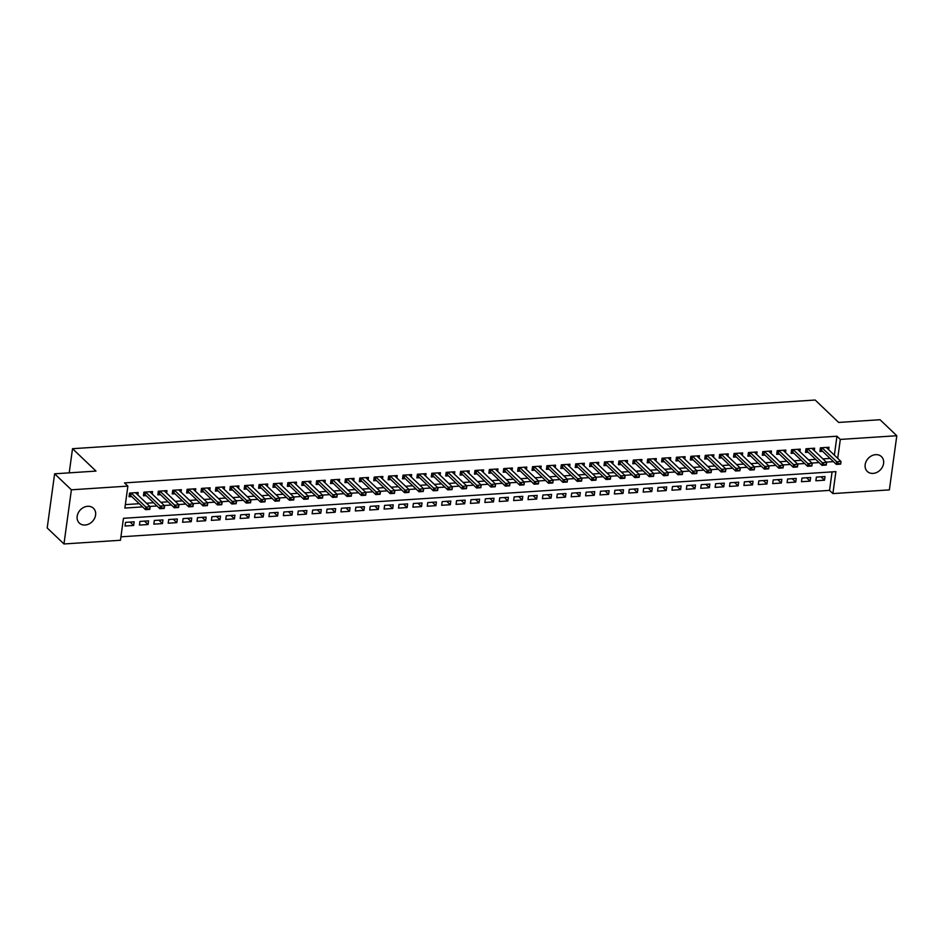 <?xml version="1.0" encoding="UTF-8"?>
<svg xmlns="http://www.w3.org/2000/svg" width="944" height="944" viewBox="0 0 944 944"><rect width="100%" height="100%" fill="white"/><g stroke="black" fill="none" stroke-linecap="round" stroke-linejoin="round"><path stroke-width="1.42" d="M87.674 506.291A10.242 8.354 -46.3 0 1 93.456 508.25A10.242 8.354 -46.3 0 1 94.542 518.421A10.242 8.354 -46.3 0 1 85.102 525.029A10.242 8.354 -46.3 0 1 79.32 523.07A10.242 8.354 -46.3 0 1 78.234 512.899A10.242 8.354 -46.3 0 1 87.674 506.291M875.666 454.666A10.242 8.354 -46.3 0 1 881.448 456.625A10.242 8.354 -46.3 0 1 882.534 466.796A10.242 8.354 -46.3 0 1 873.094 473.404A10.242 8.354 -46.3 0 1 867.312 471.445A10.242 8.354 -46.3 0 1 866.226 461.274A10.242 8.354 -46.3 0 1 875.666 454.666M63.968 543.968L47.2 527.967L54.622 473.805L95.993 471.091L72.523 448.695L815.179 400.032L838.65 422.44L880.032 419.726L896.8 435.727L889.378 489.889L832.891 493.594L835.9 471.634L123.463 518.303L120.454 540.263L63.968 543.968L71.39 489.806L127.877 486.101L124.868 508.061L142.591 506.893M120.926 536.817L829.54 490.384L832.891 493.594M137.848 494.986L138.178 492.52L129.552 493.087L129.045 496.745L131.771 496.568M152.244 494.042L152.574 491.576L143.936 492.143L143.441 495.801L146.167 495.624M166.628 493.098L166.97 490.632L158.332 491.199L157.837 494.868L160.563 494.68M181.024 492.154L181.366 489.7L172.728 490.266L172.221 493.924L174.947 493.747M195.42 491.21L195.75 488.756L187.113 489.322L186.617 492.98L189.343 492.803M209.804 490.266L210.146 487.812L201.509 488.378L201.013 492.036L203.739 491.859M224.2 489.322L224.542 486.868L215.905 487.434L215.397 491.092L218.123 490.915M238.596 488.378L238.926 485.924L230.301 486.49L229.793 490.148L232.519 489.971M252.992 487.434L253.322 484.98L244.685 485.546L244.189 489.204L246.915 489.027M267.376 486.502L267.718 484.036L259.081 484.602L258.573 488.26L261.311 488.083M281.772 485.558L282.114 483.092L273.477 483.658L272.969 487.316L275.695 487.139M296.168 484.614L296.499 482.148L287.861 482.714L287.365 486.372L290.091 486.195M310.552 483.67L310.895 481.204L302.257 481.77L301.761 485.428L304.487 485.251M324.948 482.726L325.291 480.26L316.653 480.826L316.146 484.496L318.871 484.307M339.344 481.782L339.675 479.328L331.049 479.882L330.542 483.552L333.267 483.375M353.729 480.838L354.071 478.384L345.433 478.95L344.938 482.608L347.663 482.431M368.125 479.894L368.467 477.44L359.829 478.006L359.322 481.664L362.059 481.487M382.521 478.95L382.851 476.496L374.225 477.062L373.718 480.72L376.444 480.543M396.917 478.006L397.247 475.552L388.609 476.118L388.114 479.776L390.84 479.599M411.301 477.062L411.643 474.608L403.005 475.174L402.51 478.832L405.236 478.655M425.697 476.13L426.039 473.664L417.401 474.23L416.894 477.888L419.62 477.711M440.093 475.186L440.423 472.72L431.786 473.286L431.29 476.944L434.016 476.767M454.477 474.242L454.819 471.776L446.182 472.342L445.686 476L448.412 475.823M468.873 473.298L469.215 470.832L460.578 471.398L460.07 475.056L462.796 474.879M483.269 472.354L483.599 469.888L474.974 470.454L474.466 474.124L477.192 473.935M497.665 471.41L497.995 468.956L489.358 469.51L488.862 473.18L491.588 472.991M512.049 470.466L512.391 468.012L503.754 468.578L503.258 472.236L505.984 472.059M526.445 469.522L526.787 467.068L518.15 467.634L517.642 471.292L520.368 471.115M540.841 468.578L541.172 466.124L532.534 466.69L532.038 470.348L534.764 470.171M555.225 467.634L555.568 465.18L546.93 465.746L546.434 469.404L549.16 469.227M569.621 466.69L569.964 464.236L561.326 464.802L560.819 468.46L563.544 468.283M584.017 465.746L584.348 463.292L575.722 463.858L575.215 467.516L577.94 467.339M598.413 464.814L598.744 462.348L590.106 462.914L589.611 466.572L592.336 466.395M612.798 463.87L613.14 461.404L604.502 461.97L603.995 465.628L606.732 465.451M627.194 462.926L627.524 460.46L618.898 461.026L618.391 464.684L621.117 464.507M641.59 461.982L641.92 459.516L633.282 460.082L632.787 463.752L635.513 463.563M655.974 461.038L656.316 458.583L647.678 459.138L647.183 462.808L649.909 462.619M670.37 460.094L670.712 457.639L662.074 458.206L661.567 461.864L664.293 461.687M684.766 459.15L685.096 456.695L676.459 457.262L675.963 460.92L678.689 460.743M699.15 458.206L699.492 455.751L690.855 456.318L690.359 459.976L693.085 459.799M713.546 457.262L713.888 454.807L705.251 455.374L704.743 459.032L707.481 458.855M727.942 456.318L728.272 453.863L719.647 454.43L719.139 458.088L721.865 457.911M742.338 455.374L742.668 452.919L734.031 453.486L733.535 457.144L736.261 456.967M756.722 454.442L757.064 451.975L748.427 452.542L747.931 456.2L750.657 456.023M771.118 453.498L771.46 451.031L762.823 451.598L762.315 455.256L765.041 455.079M785.514 452.554L785.845 450.087L777.207 450.654L776.711 454.312L779.437 454.135M799.898 451.61L800.241 449.143L791.603 449.71L791.107 453.368L793.833 453.191M814.294 450.666L814.637 448.199L805.999 448.766L805.492 452.436L808.217 452.247M820.961 476.803L824.513 480.201L815.876 480.767L816.383 477.109L825.009 476.543L824.513 480.201M806.565 477.747L810.117 481.145L801.48 481.711L801.987 478.053L810.625 477.487L810.117 481.145M792.169 478.691L795.733 482.089L787.095 482.655L787.591 478.997L796.229 478.431L795.733 482.089M777.773 479.635L781.337 483.033L772.699 483.599L773.207 479.93L781.833 479.375L781.337 483.033M763.389 480.579L766.941 483.977L758.303 484.543L758.811 480.874L767.448 480.307L766.941 483.977M748.993 481.523L752.545 484.909L743.919 485.476L744.415 481.818L753.052 481.251L752.545 484.909M734.597 482.467L738.161 485.853L729.523 486.42L730.019 482.762L738.656 482.195L738.161 485.853M720.213 483.411L723.765 486.797L715.127 487.364L715.635 483.706L724.272 483.139L723.765 486.797M705.817 484.355L709.369 487.741L700.743 488.308L701.239 484.65L709.876 484.083L709.369 487.741M691.421 485.299L694.985 488.685L686.347 489.252L686.843 485.594L695.48 485.027L694.985 488.685M677.037 486.231L680.589 489.629L671.951 490.196L672.458 486.538L681.084 485.971L680.589 489.629M662.641 487.175L666.193 490.573L657.555 491.14L658.062 487.482L666.7 486.915L666.193 490.573M648.245 488.119L651.808 491.517L643.171 492.084L643.666 488.426L652.304 487.859L651.808 491.517M633.849 489.063L637.412 492.461L628.775 493.028L629.27 489.37L637.908 488.803L637.412 492.461M619.465 490.007L623.016 493.405L614.379 493.972L614.886 490.302L623.524 489.747L623.016 493.405M605.069 490.951L608.62 494.349L599.995 494.916L600.49 491.246L609.128 490.679L608.62 494.349M590.673 491.895L594.236 495.293L585.599 495.848L586.094 492.19L594.732 491.623L594.236 495.293M576.288 492.839L579.84 496.225L571.203 496.792L571.71 493.134L580.336 492.567L579.84 496.225M561.892 493.783L565.444 497.169L556.807 497.736L557.314 494.078L565.952 493.511L565.444 497.169M547.496 494.727L551.06 498.113L542.422 498.68L542.918 495.022L551.556 494.455L551.06 498.113M533.1 495.671L536.664 499.057L528.026 499.624L528.534 495.966L537.16 495.399L536.664 499.057M518.716 496.603L522.268 500.001L513.63 500.568L514.138 496.91L522.775 496.343L522.268 500.001M504.32 497.547L507.872 500.945L499.246 501.512L499.742 497.854L508.379 497.287L507.872 500.945M489.924 498.491L493.488 501.889L484.85 502.456L485.346 498.798L493.983 498.231L493.488 501.889M475.54 499.435L479.092 502.833L470.454 503.4L470.962 499.742L479.599 499.175L479.092 502.833M461.144 500.379L464.696 503.777L456.07 504.344L456.566 500.674L465.203 500.119L464.696 503.777M446.748 501.323L450.312 504.721L441.674 505.288L442.17 501.618L450.807 501.052L450.312 504.721M432.352 502.267L435.916 505.665L427.278 506.22L427.785 502.562L436.411 501.996L435.916 505.665M417.968 503.211L421.52 506.598L412.882 507.164L413.389 503.506L422.027 502.94L421.52 506.598M403.572 504.155L407.135 507.542L398.498 508.108L398.993 504.45L407.631 503.884L407.135 507.542M389.176 505.099L392.739 508.486L384.102 509.052L384.597 505.394L393.235 504.828L392.739 508.486M374.792 506.043L378.343 509.43L369.706 509.996L370.213 506.338L378.851 505.772L378.343 509.43M360.396 506.975L363.947 510.374L355.322 510.94L355.817 507.282L364.455 506.716L363.947 510.374M346 507.919L349.563 511.318L340.926 511.884L341.421 508.226L350.059 507.66L349.563 511.318M331.615 508.863L335.167 512.262L326.53 512.828L327.037 509.17L335.663 508.604L335.167 512.262M317.219 509.807L320.771 513.206L312.134 513.772L312.641 510.114L321.279 509.548L320.771 513.206M302.823 510.751L306.387 514.15L297.749 514.716L298.245 511.058L306.883 510.492L306.387 514.15M288.427 511.695L291.991 515.094L283.353 515.66L283.861 511.99L292.487 511.424L291.991 515.094M274.043 512.639L277.595 516.038L268.957 516.592L269.465 512.934L278.102 512.368L277.595 516.038M259.647 513.583L263.199 516.97L254.573 517.536L255.069 513.878L263.706 513.312L263.199 516.97M245.251 514.527L248.815 517.914L240.177 518.48L240.673 514.822L249.31 514.256L248.815 517.914M230.867 515.471L234.419 518.858L225.781 519.424L226.289 515.766L234.926 515.2L234.419 518.858M216.471 516.415L220.023 519.802L211.385 520.368L211.893 516.71L220.53 516.144L220.023 519.802M202.075 517.347L205.639 520.746L197.001 521.312L197.497 517.654L206.134 517.088L205.639 520.746M187.679 518.291L191.243 521.69L182.605 522.256L183.112 518.598L191.738 518.032L191.243 521.69M173.295 519.235L176.847 522.634L168.209 523.2L168.716 519.542L177.354 518.976L176.847 522.634M158.899 520.179L162.451 523.578L153.825 524.144L154.32 520.486L162.958 519.92L162.451 523.578M144.503 521.123L148.066 524.522L139.429 525.088L139.924 521.43L148.562 520.864L148.066 524.522M829.54 490.384L832.077 471.882M134.178 521.808L125.54 522.362L125.033 526.032L133.67 525.466L134.178 521.808M834.366 455.138L836.95 436.222L124.525 482.903L127.877 486.101M125.34 504.603L139.24 503.695M146.485 503.223L153.636 502.751M160.869 502.279L168.032 501.807M175.265 501.335L182.416 500.875M189.661 500.391L196.812 499.931M204.057 499.447L211.208 498.987M218.442 498.515L225.592 498.043M232.838 497.571L239.988 497.099M247.234 496.627L254.384 496.155M261.618 495.683L268.78 495.211M276.014 494.739L283.165 494.267M290.41 493.795L297.561 493.323M304.806 492.851L311.957 492.379M319.19 491.907L326.341 491.435M333.586 490.963L340.737 490.502M347.982 490.019L355.133 489.558M362.366 489.075L369.529 488.614M376.762 488.131L383.913 487.67M391.158 487.198L398.309 486.726M405.542 486.254L412.705 485.782M419.938 485.31L427.089 484.838M434.334 484.366L441.485 483.894M448.73 483.422L455.881 482.95M463.115 482.478L470.265 482.006M477.511 481.534L484.661 481.062M491.907 480.59L499.057 480.118M506.291 479.646L513.453 479.186M520.687 478.702L527.838 478.242M535.083 477.758L542.234 477.298M549.479 476.826L556.63 476.354M563.863 475.882L571.014 475.41M578.259 474.938L585.41 474.466M592.655 473.994L599.806 473.522M607.039 473.05L614.202 472.578M621.435 472.106L628.586 471.634M635.831 471.162L642.982 470.69M650.215 470.218L657.378 469.746M664.611 469.274L671.762 468.814M679.007 468.33L686.158 467.87M693.403 467.386L700.554 466.926M707.788 466.454L714.938 465.982M722.184 465.51L729.334 465.038M736.58 464.566L743.73 464.094M750.964 463.622L758.126 463.15M765.36 462.678L772.511 462.206M779.756 461.734L786.907 461.262M794.152 460.79L801.303 460.318M808.536 459.846L815.687 459.374M822.932 458.902L830.083 458.442M828.69 449.722L829.021 447.267L820.395 447.834L819.888 451.492L822.613 451.315M72.523 448.695L69.219 472.85M54.622 473.805L71.39 489.806M836.95 436.222L840.313 439.42L896.8 435.727M837.717 458.336L840.313 439.42M149.836 506.421L156.987 505.96M164.232 505.477L171.383 505.016M178.617 504.533L185.779 504.072M193.013 503.6L200.163 503.128M207.409 502.656L214.559 502.184M221.793 501.712L228.955 501.24M236.189 500.768L243.34 500.296M250.585 499.824L257.736 499.352M264.981 498.88L272.132 498.408M279.365 497.936L286.516 497.464M293.761 496.992L300.912 496.52M308.157 496.048L315.308 495.588M322.541 495.104L329.704 494.644M336.937 494.16L344.088 493.7M351.333 493.216L358.484 492.756M365.729 492.284L372.88 491.812M380.113 491.34L387.264 490.868M394.509 490.396L401.66 489.924M408.905 489.452L416.056 488.98M423.29 488.508L430.452 488.036M437.686 487.564L444.836 487.092M452.082 486.62L459.232 486.148M466.466 485.676L473.628 485.204M480.862 484.732L488.013 484.272M495.258 483.788L502.409 483.328M509.654 482.844L516.805 482.384M524.038 481.912L531.201 481.44M538.434 480.968L545.585 480.496M552.83 480.024L559.981 479.552M567.214 479.08L574.377 478.608M581.61 478.136L588.761 477.664M596.006 477.192L603.157 476.72M610.402 476.248L617.553 475.776M624.786 475.304L631.937 474.832M639.182 474.36L646.333 473.9M653.578 473.416L660.729 472.956M667.963 472.472L675.125 472.012M682.359 471.54L689.509 471.068M696.755 470.596L703.905 470.124M711.151 469.652L718.301 469.18M725.535 468.708L732.686 468.236M739.931 467.764L747.082 467.292M754.327 466.82L761.478 466.348M768.711 465.876L775.874 465.404M783.107 464.932L790.258 464.46M797.503 463.988L804.654 463.528M811.887 463.044L819.05 462.584M826.283 462.1L833.434 461.64M130.119 522.067L133.67 525.466M826.295 447.444L841.01 461.486L840.656 464.118L836.337 464.401L821.575 450.323A1.605 0.614 7.8 0 0 821.315 450.135L820.159 449.509M838.437 464.07L840.656 463.48L836.337 464.401L836.703 461.769L821.976 447.727M838.496 463.622L836.703 461.769L841.01 461.486L840.656 463.48M811.911 448.388L826.625 462.43L826.26 465.062L821.941 465.345L807.191 451.267A1.605 0.614 7.8 0 0 806.919 451.079L805.763 450.453M824.041 465.003L826.26 464.424L821.941 465.345L822.307 462.713L807.592 448.671M824.112 464.566L822.307 462.713L826.625 462.43L826.26 464.424M797.515 449.332L812.229 463.374L811.864 466.006L807.557 466.289L792.795 452.211A1.605 0.614 7.8 0 0 792.523 452.023L791.379 451.397M809.657 465.947L811.875 465.368L807.557 466.289L807.911 463.657L793.196 449.615M809.716 465.51L807.911 463.657L812.229 463.374L811.875 465.368M783.119 450.264L797.833 464.318L797.479 466.95L793.161 467.233L778.399 453.155A1.605 0.614 7.8 0 0 778.127 452.967L776.983 452.341M795.261 466.891L797.479 466.312L793.161 467.233L793.515 464.601L778.8 450.548M795.32 466.454L793.515 464.601L797.833 464.318L797.479 466.312M768.723 451.208L783.449 465.25L783.083 467.894L778.765 468.177L764.015 454.099A1.605 0.614 7.8 0 0 763.743 453.899L762.587 453.285M780.865 467.835L783.083 467.256L778.765 468.177L779.13 465.534L764.416 451.492M780.924 467.398L779.13 465.534L783.449 465.25L783.083 467.256M754.339 452.152L769.053 466.194L768.687 468.838L764.369 469.121L749.619 455.032A1.605 0.614 7.8 0 0 749.347 454.843L748.191 454.229M766.481 468.779L768.699 468.2L764.369 469.121L764.734 466.478L750.02 452.436M766.54 468.342L764.734 466.478L769.053 466.194L768.699 468.2M739.943 453.096L754.657 467.138L754.303 469.782L749.984 470.065L735.223 455.976A1.605 0.614 7.8 0 0 734.951 455.787L733.807 455.173M752.085 469.723L754.303 469.144L749.984 470.065L750.338 467.422L735.624 453.38M752.144 469.286L750.338 467.422L754.657 467.138L754.303 469.144M725.547 454.04L740.273 468.082L739.907 470.726L735.588 470.997L720.838 456.92A1.605 0.614 7.8 0 0 720.567 456.731L719.411 456.105M737.689 470.667L739.907 470.088L735.588 470.997L735.954 468.366L721.228 454.324L720.838 456.92M737.748 470.23L735.954 468.366L740.273 468.082L739.907 470.088M711.162 454.984L725.877 469.026L725.511 471.658L721.192 471.941L706.442 457.864A1.605 0.614 7.8 0 0 706.171 457.675L705.015 457.049M723.293 471.611L725.523 471.032L721.192 471.941L721.558 469.31L706.844 455.268L706.442 457.864M723.364 471.174L721.558 469.31L725.877 469.026L725.523 471.032M696.766 455.928L711.481 469.97L711.127 472.602L706.808 472.885L692.046 458.808A1.605 0.614 7.8 0 0 691.775 458.619L690.63 457.993M708.909 472.555L711.127 471.976L706.808 472.885L707.162 470.254L692.448 456.212L692.046 458.808M708.968 472.118L707.162 470.254L711.481 469.97L711.127 471.976M682.37 456.872L697.085 470.914L696.731 473.546L692.412 473.829L677.65 459.752A1.605 0.614 7.8 0 0 677.379 459.563L676.234 458.937M694.513 473.499L696.731 472.909L692.412 473.829L692.778 471.198L678.052 457.156L677.65 459.752M694.572 473.05L692.778 471.198L697.085 470.914L696.731 472.909M667.974 457.816L682.701 471.858L682.335 474.49L678.016 474.773L663.266 460.696A1.605 0.614 7.8 0 0 662.995 460.507L661.838 459.881M680.117 474.443L682.335 473.853L678.016 474.773L678.382 472.142L663.667 458.1M680.176 473.994L678.382 472.142L682.701 471.858L682.335 473.853M653.59 458.76L668.305 472.802L667.939 475.434L663.632 475.717L648.87 461.64A1.605 0.614 7.8 0 0 648.599 461.451L647.454 460.825M665.732 475.387L667.951 474.797L663.632 475.717L663.986 473.086L649.271 459.044M665.791 474.938L663.986 473.086L668.305 472.802L667.951 474.797M639.194 459.704L653.909 473.746L653.555 476.378L649.236 476.661L634.474 462.584A1.605 0.614 7.8 0 0 634.203 462.395L633.058 461.769M651.336 476.319L653.555 475.741L649.236 476.661L649.59 474.03L634.875 459.988M651.395 475.882L649.59 474.03L653.909 473.746L653.555 475.741M624.798 460.637L639.525 474.69L639.159 477.322L634.84 477.605L620.09 463.528A1.605 0.614 7.8 0 0 619.819 463.339L618.662 462.713M636.94 477.263L639.159 476.685L634.84 477.605L635.206 474.974L620.479 460.92M636.999 476.826L635.206 474.974L639.525 474.69L639.159 476.685M610.414 461.581L625.129 475.623L624.763 478.266L620.444 478.549L605.694 464.472A1.605 0.614 7.8 0 0 605.423 464.271L604.266 463.657M622.556 478.207L624.775 477.629L620.444 478.549L620.81 475.906L606.095 461.864M622.615 477.77L620.81 475.906L625.129 475.623L624.775 477.629M596.018 462.525L610.733 476.567L610.379 479.21L606.06 479.493L591.298 465.404A1.605 0.614 7.8 0 0 591.027 465.215L589.882 464.601M608.16 479.151L610.379 478.573L606.06 479.493L606.414 476.85L591.699 462.808M608.219 478.714L606.414 476.85L610.733 476.567L610.379 478.573M581.622 463.469L596.337 477.511L595.983 480.154L591.664 480.437L576.902 466.348A1.605 0.614 7.8 0 0 576.642 466.159L575.486 465.545M593.764 480.095L595.983 479.517L591.664 480.437L592.03 477.794L577.303 463.752M593.823 479.658L592.03 477.794L596.337 477.511L595.983 479.517M567.238 464.413L581.952 478.455L581.587 481.098L577.268 481.381L562.518 467.292A1.605 0.614 7.8 0 0 562.246 467.103L561.09 466.478M579.368 481.039L581.587 480.461L577.268 481.381L577.634 478.738L562.919 464.696M579.427 480.602L577.634 478.738L581.952 478.455L581.587 480.461M552.842 465.357L567.556 479.399L567.191 482.03L562.884 482.313L548.122 468.236A1.605 0.614 7.8 0 0 547.85 468.047L546.706 467.422M564.984 481.983L567.202 481.405L562.884 482.313L563.238 479.682L548.523 465.64M565.043 481.546L563.238 479.682L567.556 479.399L567.202 481.405M538.446 466.301L553.16 480.343L552.806 482.974L548.488 483.257L533.726 469.18A1.605 0.614 7.8 0 0 533.454 468.991L532.31 468.366M550.588 482.927L552.806 482.349L548.488 483.257L548.842 480.626L534.127 466.584M550.647 482.49L548.842 480.626L553.16 480.343L552.806 482.349M524.05 467.245L538.776 481.287L538.41 483.918L534.092 484.201L519.342 470.124A1.605 0.614 7.8 0 0 519.07 469.935L517.914 469.31M536.192 483.871L538.41 483.293L534.092 484.201L534.457 481.57L519.743 467.528M536.251 483.434L534.457 481.57L538.776 481.287L538.41 483.293M509.666 468.189L524.38 482.231L524.014 484.862L519.696 485.145L504.946 471.068A1.605 0.614 7.8 0 0 504.674 470.879L503.518 470.254M521.808 484.815L524.026 484.225L519.696 485.145L520.061 482.514L505.347 468.472M521.867 484.366L520.061 482.514L524.38 482.231L524.026 484.225M495.27 469.133L509.984 483.175L509.63 485.806L505.311 486.089L490.55 472.012A1.605 0.614 7.8 0 0 490.278 471.823L489.134 471.198M507.412 485.759L509.63 485.169L505.311 486.089L505.665 483.458L490.951 469.416M507.471 485.31L505.665 483.458L509.984 483.175L509.63 485.169M480.874 470.077L495.6 484.119L495.234 486.75L490.915 487.033L476.165 472.956A1.605 0.614 7.8 0 0 475.894 472.767L474.738 472.142M493.016 486.691L495.234 486.113L490.915 487.033L491.281 484.402L476.555 470.36L476.165 472.956M493.075 486.254L491.281 484.402L495.6 484.119L495.234 486.113M466.489 471.009L481.204 485.063L480.838 487.694L476.519 487.977L461.769 473.9A1.605 0.614 7.8 0 0 461.498 473.711L460.342 473.086M478.62 487.635L480.838 487.057L476.519 487.977L476.885 485.346L462.171 471.292L461.769 473.9M478.691 487.198L476.885 485.346L481.204 485.063L480.838 487.057M452.093 471.953L466.808 486.007L466.454 488.638L462.135 488.921L447.373 474.844A1.605 0.614 7.8 0 0 447.102 474.643L445.957 474.03M464.236 488.579L466.454 488.001L462.135 488.921L462.489 486.278L447.775 472.236L447.373 474.844M464.295 488.142L462.489 486.278L466.808 486.007L466.454 488.001M437.697 472.897L452.412 486.939L452.058 489.582L447.739 489.865L432.977 475.776A1.605 0.614 7.8 0 0 432.706 475.587L431.561 474.974M449.84 489.523L452.058 488.945L447.739 489.865L448.105 487.222L433.379 473.18L432.977 475.776M449.899 489.086L448.105 487.222L452.412 486.939L452.058 488.945M423.301 473.841L438.028 487.883L437.662 490.526L433.343 490.809L418.593 476.72A1.605 0.614 7.8 0 0 418.322 476.531L417.165 475.918M435.444 490.467L437.662 489.889L433.343 490.809L433.709 488.166L418.994 474.124M435.503 490.03L433.709 488.166L438.028 487.883L437.662 489.889M408.917 474.785L423.632 488.827L423.266 491.47L418.947 491.753L404.197 477.664A1.605 0.614 7.8 0 0 403.926 477.475L402.781 476.862M421.059 491.411L423.278 490.833L418.947 491.753L419.313 489.11L404.598 475.068M421.118 490.974L419.313 489.11L423.632 488.827L423.278 490.833M394.521 475.729L409.236 489.771L408.882 492.402L404.563 492.685L389.801 478.608A1.605 0.614 7.8 0 0 389.53 478.419L388.385 477.794M406.663 492.355L408.882 491.777L404.563 492.685L404.917 490.054L390.202 476.012M406.722 491.918L404.917 490.054L409.236 489.771L408.882 491.777M380.125 476.673L394.852 490.715L394.486 493.346L390.167 493.629L375.417 479.552A1.605 0.614 7.8 0 0 375.146 479.363L373.989 478.738M392.267 493.299L394.486 492.721L390.167 493.629L390.533 490.998L375.806 476.956M392.326 492.862L390.533 490.998L394.852 490.715L394.486 492.721M365.741 477.617L380.456 491.659L380.09 494.29L375.771 494.573L361.021 480.496A1.605 0.614 7.8 0 0 360.75 480.307L359.593 479.682M377.871 494.243L380.102 493.665L375.771 494.573L376.137 491.942L361.422 477.9M377.942 493.806L376.137 491.942L380.456 491.659L380.102 493.665M351.345 478.561L366.06 492.603L365.706 495.234L361.387 495.517L346.625 481.44A1.605 0.614 7.8 0 0 346.354 481.251L345.209 480.626M363.487 495.187L365.706 494.597L361.387 495.517L361.741 492.886L347.026 478.844M363.546 494.739L361.741 492.886L366.06 492.603L365.706 494.597M336.949 479.505L351.664 493.547L351.31 496.178L346.991 496.461L332.229 482.384A1.605 0.614 7.8 0 0 331.958 482.195L330.813 481.57M349.091 496.131L351.31 495.541L346.991 496.461L347.357 493.83L332.63 479.788M349.15 495.683L347.357 493.83L351.664 493.547L351.31 495.541M322.565 480.449L337.279 494.491L336.914 497.122L332.595 497.405L317.845 483.328A1.605 0.614 7.8 0 0 317.573 483.139L316.417 482.514M334.695 497.063L336.914 496.485L332.595 497.405L332.961 494.774L318.246 480.732M334.754 496.627L332.961 494.774L337.279 494.491L336.914 496.485M308.169 481.393L322.883 495.435L322.518 498.066L318.211 498.349L303.449 484.272A1.605 0.614 7.8 0 0 303.177 484.083L302.033 483.458M320.311 498.007L322.529 497.429L318.211 498.349L318.565 495.718L303.85 481.664M320.37 497.571L318.565 495.718L322.883 495.435L322.529 497.429M293.773 482.325L308.487 496.379L308.133 499.01L303.815 499.293L289.053 485.216A1.605 0.614 7.8 0 0 288.781 485.027L287.637 484.402M305.915 498.951L308.133 498.373L303.815 499.293L304.169 496.662L289.454 482.608M305.974 498.515L304.169 496.662L308.487 496.379L308.133 498.373M279.377 483.269L294.103 497.311L293.737 499.954L289.419 500.237L274.669 486.148A1.605 0.614 7.8 0 0 274.397 485.959L273.241 485.346M291.519 499.895L293.737 499.317L289.419 500.237L289.784 497.594L275.058 483.552M291.578 499.459L289.784 497.594L294.103 497.311L293.737 499.317M264.993 484.213L279.707 498.255L279.341 500.898L275.023 501.181L260.273 487.092A1.605 0.614 7.8 0 0 260.001 486.903L258.845 486.29M277.135 500.839L279.353 500.261L275.023 501.181L275.388 498.538L260.674 484.496M277.194 500.403L275.388 498.538L279.707 498.255L279.353 500.261M250.597 485.157L265.311 499.199L264.957 501.842L260.638 502.125L245.877 488.036A1.605 0.614 7.8 0 0 245.605 487.847L244.461 487.234M262.739 501.783L264.957 501.205L260.638 502.125L260.992 499.482L246.278 485.44M262.798 501.347L260.992 499.482L265.311 499.199L264.957 501.205M236.201 486.101L250.927 500.143L250.561 502.774L246.242 503.058L231.492 488.98A1.605 0.614 7.8 0 0 231.221 488.791L230.065 488.166M248.343 502.727L250.561 502.149L246.242 503.058L246.608 500.426L231.882 486.384L231.492 488.98M248.402 502.291L246.608 500.426L250.927 500.143L250.561 502.149M221.816 487.045L236.531 501.087L236.165 503.718L231.846 504.002L217.096 489.924A1.605 0.614 7.8 0 0 216.825 489.735L215.669 489.11M233.947 503.671L236.165 503.093L231.846 504.002L232.212 501.37L217.498 487.328L217.096 489.924M234.018 503.235L232.212 501.37L236.531 501.087L236.165 503.093M207.42 487.989L222.135 502.031L221.781 504.662L217.462 504.946L202.7 490.868A1.605 0.614 7.8 0 0 202.429 490.679L201.284 490.054M219.563 504.615L221.781 504.037L217.462 504.946L217.816 502.314L203.102 488.272L202.7 490.868M219.622 504.179L217.816 502.314L222.135 502.031L221.781 504.037M193.024 488.933L207.739 502.975L207.385 505.606L203.066 505.89L188.304 491.812A1.605 0.614 7.8 0 0 188.033 491.623L186.888 490.998M205.167 505.559L207.385 504.969L203.066 505.89L203.42 503.258L188.706 489.216L188.304 491.812M205.226 505.111L203.42 503.258L207.739 502.975L207.385 504.969M178.628 489.877L193.355 503.919L192.989 506.55L188.67 506.834L173.92 492.756A1.605 0.614 7.8 0 0 173.649 492.567L172.492 491.942M190.771 506.503L192.989 505.913L188.67 506.834L189.036 504.202L174.321 490.16M190.83 506.055L189.036 504.202L193.355 503.919L192.989 505.913M164.244 490.821L178.959 504.863L178.593 507.494L174.274 507.778L159.524 493.7A1.605 0.614 7.8 0 0 159.253 493.511L158.108 492.886M176.386 507.435L178.605 506.857L174.274 507.778L174.64 505.146L159.925 491.104M176.445 506.999L174.64 505.146L178.959 504.863L178.605 506.857M149.848 491.765L164.563 505.807L164.209 508.438L159.89 508.722L145.128 494.644A1.605 0.614 7.8 0 0 144.857 494.455L143.712 493.83M161.99 508.379L164.209 507.801L159.89 508.722L160.244 506.09L145.529 492.048M162.049 507.943L160.244 506.09L164.563 505.807L164.209 507.801M135.452 492.697L150.179 506.751L149.813 509.382L145.494 509.666L130.744 495.588A1.605 0.614 7.8 0 0 130.473 495.399L129.316 494.774M147.594 509.323L149.813 508.745L145.494 509.666L145.86 507.034L131.133 492.98M147.653 508.887L145.86 507.034L150.179 506.751L149.813 508.745M821.634 447.751L821.315 450.135M821.941 447.727L821.575 450.323M807.25 448.695L806.919 451.079M807.545 448.671L807.191 451.267M792.854 449.627L792.523 452.023M793.149 449.615L792.795 452.211M778.458 450.571L778.127 452.967M778.753 450.559L778.399 453.155M764.062 451.515L763.743 453.899M764.369 451.503L764.015 454.099M749.678 452.459L749.347 454.843M749.973 452.436L749.619 455.032M735.282 453.403L734.951 455.787M735.577 453.38L735.223 455.976M720.886 454.347L720.567 456.731M706.501 455.291L706.171 457.675M692.105 456.235L691.775 458.619M677.709 457.179L677.379 459.563M663.313 458.123L662.995 460.507M663.62 458.1L663.266 460.696M648.929 459.067L648.599 461.451M649.224 459.044L648.87 461.64M634.533 459.999L634.203 462.395M634.828 459.988L634.474 462.584M620.137 460.943L619.819 463.339M620.444 460.932L620.09 463.528M605.753 461.887L605.423 464.271M606.048 461.876L605.694 464.472M591.357 462.831L591.027 465.215M591.652 462.82L591.298 465.404M576.961 463.775L576.642 466.159M577.268 463.752L576.902 466.348M562.577 464.719L562.246 467.103M562.872 464.696L562.518 467.292M548.181 465.663L547.85 468.047M548.476 465.64L548.122 468.236M533.785 466.607L533.454 468.991M534.08 466.584L533.726 469.18M519.389 467.551L519.07 469.935M519.696 467.528L519.342 470.124M505.005 468.495L504.674 470.879M505.3 468.472L504.946 471.068M490.609 469.439L490.278 471.823M490.904 469.416L490.55 472.012M476.213 470.372L475.894 472.767M461.828 471.316L461.498 473.711M447.432 472.26L447.102 474.643M433.036 473.204L432.706 475.587M418.64 474.148L418.322 476.531M418.947 474.124L418.593 476.72M404.256 475.092L403.926 477.475M404.551 475.068L404.197 477.664M389.86 476.036L389.53 478.419M390.155 476.012L389.801 478.608M375.464 476.98L375.146 479.363M375.771 476.956L375.417 479.552M361.08 477.924L360.75 480.307M361.375 477.9L361.021 480.496M346.684 478.868L346.354 481.251M346.979 478.844L346.625 481.44M332.288 479.812L331.958 482.195M332.595 479.788L332.229 482.384M317.892 480.744L317.573 483.139M318.199 480.732L317.845 483.328M303.508 481.688L303.177 484.083M303.803 481.676L303.449 484.272M289.112 482.632L288.781 485.027M289.407 482.62L289.053 485.216M274.716 483.576L274.397 485.959M275.023 483.564L274.669 486.148M260.332 484.52L260.001 486.903M260.627 484.496L260.273 487.092M245.936 485.464L245.605 487.847M246.231 485.44L245.877 488.036M231.54 486.408L231.221 488.791M217.155 487.352L216.825 489.735M202.759 488.296L202.429 490.679M188.363 489.24L188.033 491.623M173.967 490.184L173.649 492.567M174.274 490.16L173.92 492.756M159.583 491.128L159.253 493.511M159.878 491.104L159.524 493.7M145.187 492.06L144.857 494.455M145.482 492.048L145.128 494.644M130.791 493.004L130.473 495.399M131.098 492.992L130.744 495.588"/></g></svg>
